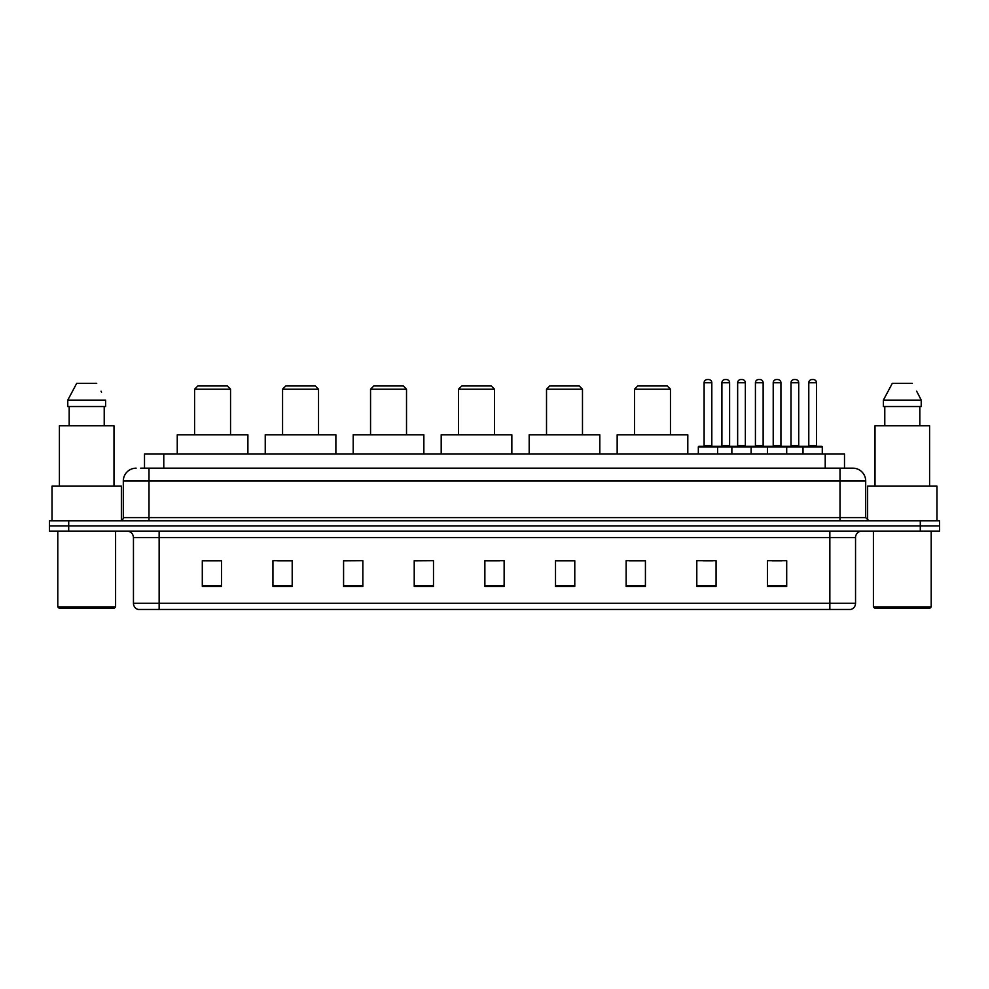 <?xml version="1.0" encoding="UTF-8"?>
<svg xmlns="http://www.w3.org/2000/svg" width="989" height="989" viewBox="0 0 989 989"><rect width="100%" height="100%" fill="white"/><g stroke="black" fill="none" stroke-linecap="round" stroke-linejoin="round"><path stroke-width="1.48" d="M140.648 468.168L148.993 468.168L140.648 468.168L144.505 468.168L144.505 454.038L844.495 454.038L844.495 468.168M136.148 468.168A12.845 12.845 0 0 0 123.304 481.013L123.304 517.618A3.214 3.214 0 0 1 120.089 520.832M865.696 481.013L148.993 481.013L148.993 468.168L852.852 468.168A12.845 12.845 0 0 1 865.696 481.013L865.696 517.618L868.911 520.832M68.711 520.832L49.45 520.832L49.45 525.963L68.711 525.963L49.45 525.963L49.45 531.105L68.711 531.105L68.711 525.963L920.289 525.963L68.711 525.963L68.711 520.832L920.289 520.832L920.289 525.963L939.55 525.963L920.289 525.963L920.289 531.105L68.711 531.105M939.55 520.832L939.55 525.963L939.55 520.832L920.289 520.832M852.654 468.168L848.352 468.168M850.602 609.459L138.398 609.459M138.077 609.459A6.416 6.416 0 0 1 133.453 603.29L159.142 603.29L159.142 609.459L829.858 609.459L829.858 603.29L855.547 603.29L855.547 537.534A6.416 6.416 0 0 1 861.975 531.105M133.453 603.29L133.453 537.534C133.07 533.627 130.931 531.489 127.025 531.105M786.7 586.403L786.7 560.714L767.439 560.714L767.439 586.403L786.7 586.403M716.061 586.403L716.061 560.714L696.8 560.714L696.8 586.403L716.061 586.403M645.421 586.403L645.421 560.714L626.148 560.714L626.148 586.403L645.421 586.403M574.782 586.403L574.782 560.714L555.509 560.714L555.509 586.403L574.782 586.403M221.561 586.403L221.561 560.714L202.3 560.714L202.3 586.403L221.561 586.403M292.2 586.403L292.2 560.714L272.939 560.714L272.939 586.403L292.2 586.403M362.852 586.403L362.852 560.714L343.579 560.714L343.579 586.403L362.852 586.403M433.491 586.403L433.491 560.714L414.218 560.714L414.218 586.403L433.491 586.403M504.13 586.403L504.13 560.714L484.87 560.714L484.87 586.403L504.13 586.403M939.55 531.105L939.55 525.963L939.55 531.105L920.289 531.105M829.858 609.459L850.416 609.459M629.363 560.837L645.421 560.837M703.154 560.837L712.785 560.837M772.261 560.837L781.891 560.837M433.491 560.714L414.218 560.837L433.491 560.714M362.852 560.714L343.579 560.837L362.852 560.714M277.439 560.837L292.2 560.837M484.87 560.837L499.643 560.837M221.561 560.837L202.3 560.837M574.782 560.837L555.509 560.837M114.316 608.173L59.08 608.173L57.795 606.887L115.602 606.887L114.316 608.173M57.795 531.105L57.795 606.887M115.602 531.105L115.602 606.887M121.375 520.56L121.375 486.155L52.021 486.155L52.021 520.832M113.995 486.155L113.995 425.789L59.402 425.789L59.402 486.155M104.216 406.516L104.216 425.789L104.216 406.516M67.784 400.1L76.672 383.398L67.784 400.1L67.784 406.516L105.613 406.516L105.613 400.1L67.784 400.1M101.558 392.163L101.051 391.199M69.181 406.516L69.181 425.789M96.724 383.398L76.672 383.398M194.586 389.184L230.548 389.184L227.346 385.97L197.8 385.97L194.586 389.184L194.586 434.777M230.548 389.184L230.548 434.777M247.893 454.038L247.893 434.777L177.254 434.777L177.254 454.038M282.57 389.184L318.532 389.184L315.318 385.97L285.784 385.97L282.57 389.184L282.57 434.777M318.532 389.184L318.532 434.777M335.877 454.038L335.877 434.777L265.237 434.777L265.237 454.038M370.554 389.184L406.516 389.184L403.302 385.97L373.768 385.97L370.554 389.184L370.554 434.777M406.516 389.184L406.516 434.777M423.861 454.038L423.861 434.777L353.209 434.777L353.209 454.038M458.537 389.184L494.5 389.184L491.286 385.97L461.752 385.97L458.537 389.184L458.537 434.777M494.5 389.184L494.5 434.777M511.845 454.038L511.845 434.777L441.193 434.777L441.193 454.038M546.521 389.184L582.484 389.184L579.27 385.97L549.736 385.97L546.521 389.184L546.521 434.777M582.484 389.184L582.484 434.777M599.816 454.038L599.816 434.777L529.177 434.777L529.177 454.038M634.505 389.184L670.468 389.184L667.254 385.97L637.707 385.97L634.505 389.184L634.505 434.777M670.468 389.184L670.468 434.777M687.8 454.038L687.8 434.777L617.161 434.777L617.161 454.038M929.92 608.173L874.684 608.173L873.398 606.887L931.205 606.887L929.92 608.173M873.398 531.105L873.398 606.887M931.205 531.105L931.205 606.887M936.979 520.832L936.979 486.155L867.625 486.155L867.625 520.56M929.598 486.155L929.598 425.789L875.005 425.789L875.005 486.155M917.162 392.163L921.216 400.1L883.387 400.1L892.276 383.398L883.387 400.1L883.387 406.516L921.216 406.516L921.216 400.1L921.216 406.516M921.216 400.1L916.655 391.199M884.784 406.516L884.784 425.789M919.819 425.789L919.819 406.516M912.328 383.398L892.276 383.398M803.019 454.038L803.019 446.979A0.643 0.643 0 0 1 803.661 446.336L821.636 446.336A0.643 0.643 0 0 1 822.279 446.979L698.333 446.979A0.643 0.643 0 0 1 698.976 446.336L716.963 446.336A0.643 0.643 0 0 1 717.606 446.979L717.606 454.038M711.82 382.755L704.119 382.755A3.214 3.214 0 0 1 707.333 379.541L708.606 379.541A3.214 3.214 0 0 1 711.82 382.755L711.82 445.693A0.643 0.643 0 0 0 712.463 446.336M704.119 382.755L704.119 445.693A0.643 0.643 0 0 1 703.476 446.336M698.333 446.979L698.333 454.038M731.86 454.038L731.86 446.979A0.643 0.643 0 0 1 732.503 446.336L750.478 446.336A0.643 0.643 0 0 1 751.121 446.979L751.121 454.038M745.347 382.755L737.646 382.755A3.214 3.214 0 0 1 740.848 379.541L742.133 379.541A3.214 3.214 0 0 1 745.347 382.755L745.347 445.693A0.643 0.643 0 0 0 745.99 446.336M737.646 382.755L737.646 445.693A0.643 0.643 0 0 1 737.003 446.336M767.439 454.038L767.439 446.979A0.643 0.643 0 0 1 768.082 446.336L786.057 446.336A0.643 0.643 0 0 1 786.7 446.979L786.7 454.038M780.927 382.755L773.213 382.755A3.214 3.214 0 0 1 776.427 379.541L777.713 379.541A3.214 3.214 0 0 1 780.927 382.755L780.927 445.693A0.643 0.643 0 0 0 781.57 446.336M773.213 382.755L773.213 445.693A0.643 0.643 0 0 1 772.582 446.336M816.506 382.755L808.792 382.755A3.214 3.214 0 0 1 812.006 379.541L813.292 379.541A3.214 3.214 0 0 1 816.506 382.755L816.506 445.693A0.643 0.643 0 0 0 817.149 446.336M808.792 382.755L808.792 445.693A0.643 0.643 0 0 1 808.149 446.336M822.279 446.979L822.279 454.038M716.765 446.336L734.753 446.336M721.908 382.755A3.214 3.214 0 0 1 725.122 379.541L726.396 379.541A3.214 3.214 0 0 1 729.61 382.755L721.908 382.755L721.908 445.693A0.643 0.643 0 0 1 721.265 446.336M729.61 382.755L729.61 445.693A0.643 0.643 0 0 0 730.253 446.336M768.268 446.336L750.292 446.336M755.423 382.755A3.214 3.214 0 0 1 758.637 379.541L759.923 379.541A3.214 3.214 0 0 1 763.137 382.755L755.423 382.755L755.423 445.693A0.643 0.643 0 0 1 754.792 446.336M763.137 382.755L763.137 445.693A0.643 0.643 0 0 0 763.78 446.336M803.847 446.336L785.872 446.336M791.002 382.755A3.214 3.214 0 0 1 794.216 379.541L795.502 379.541A3.214 3.214 0 0 1 798.716 382.755L791.002 382.755L791.002 445.693A0.643 0.643 0 0 1 790.359 446.336M798.716 382.755L798.716 445.693A0.643 0.643 0 0 0 799.359 446.336M163.778 468.168L163.778 454.038M825.222 468.168L825.222 454.038M148.993 520.832L148.993 481.013L123.304 481.013M123.304 517.618L865.696 517.618M840.007 468.168L840.007 520.832M829.858 531.105L829.858 537.534L133.453 537.534M855.547 537.534L829.858 537.534L829.858 603.29L159.142 603.29L159.142 531.105M504.13 585.513L484.87 585.513M433.491 585.513L414.218 585.513M362.852 585.513L343.579 585.513M292.2 585.513L272.939 585.513M221.561 585.513L202.3 585.513M574.782 585.513L555.509 585.513M645.421 585.513L626.148 585.513M716.061 585.513L696.8 585.513M786.7 585.513L767.439 585.513M704.119 445.693L711.82 445.693M737.646 445.693L745.347 445.693M773.213 445.693L780.927 445.693M808.792 445.693L816.506 445.693M721.908 445.693L729.61 445.693M755.423 445.693L763.137 445.693M791.002 445.693L798.716 445.693M850.923 609.459C853.828 608.42 855.374 606.368 855.547 603.29"/></g></svg>
